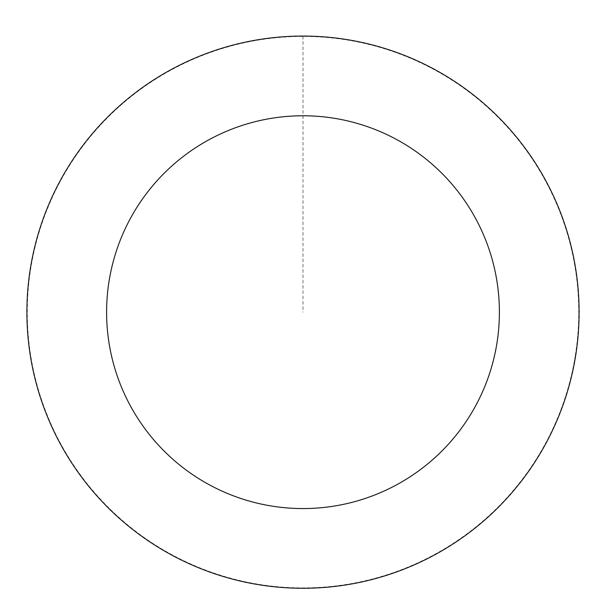 <?xml version="1.0" encoding="UTF-8"?>
<svg xmlns="http://www.w3.org/2000/svg" width="606" height="606" viewBox="0 0 606 606"><rect width="100%" height="100%" fill="white"/><g stroke="black" fill="none" stroke-linecap="round" stroke-linejoin="round"><path stroke-width="0.45" stroke-dasharray="3.03 2.27" d="M575.594 355.358A275.995 275.995 0 0 1 129.298 526.652A275.995 275.995 0 0 1 204.101 54.495A275.995 275.995 0 0 1 575.594 355.358A275.995 275.995 0 0 1 129.298 526.652A275.995 275.995 0 0 1 204.101 54.495A275.995 275.995 0 0 1 575.594 355.358M575.7 355.374A276.101 276.101 0 0 0 346.208 39.466A276.101 276.101 0 0 0 30.3 268.966A276.101 276.101 0 0 0 259.792 584.866A276.101 276.101 0 0 0 575.7 355.374M575.336 355.313A275.738 275.738 0 0 0 346.147 39.829A275.738 275.738 0 0 0 30.664 269.019A275.738 275.738 0 0 0 259.853 584.502A275.738 275.738 0 0 0 575.336 355.313M30.3 268.966A276.101 276.101 0 0 0 401.937 569.935A276.101 276.101 0 0 0 476.763 97.604A276.101 276.101 0 0 0 30.3 268.966M303 36.171L303 312.166"/><path stroke-width="0.91" d="M30.3 268.966A276.101 276.101 0 0 0 401.937 569.935A276.101 276.101 0 0 0 476.763 97.604A276.101 276.101 0 0 0 30.3 268.966M109.019 281.434A196.397 196.397 0 0 0 373.372 495.526A196.397 196.397 0 0 0 426.601 159.545A196.397 196.397 0 0 0 109.019 281.434"/></g></svg>
